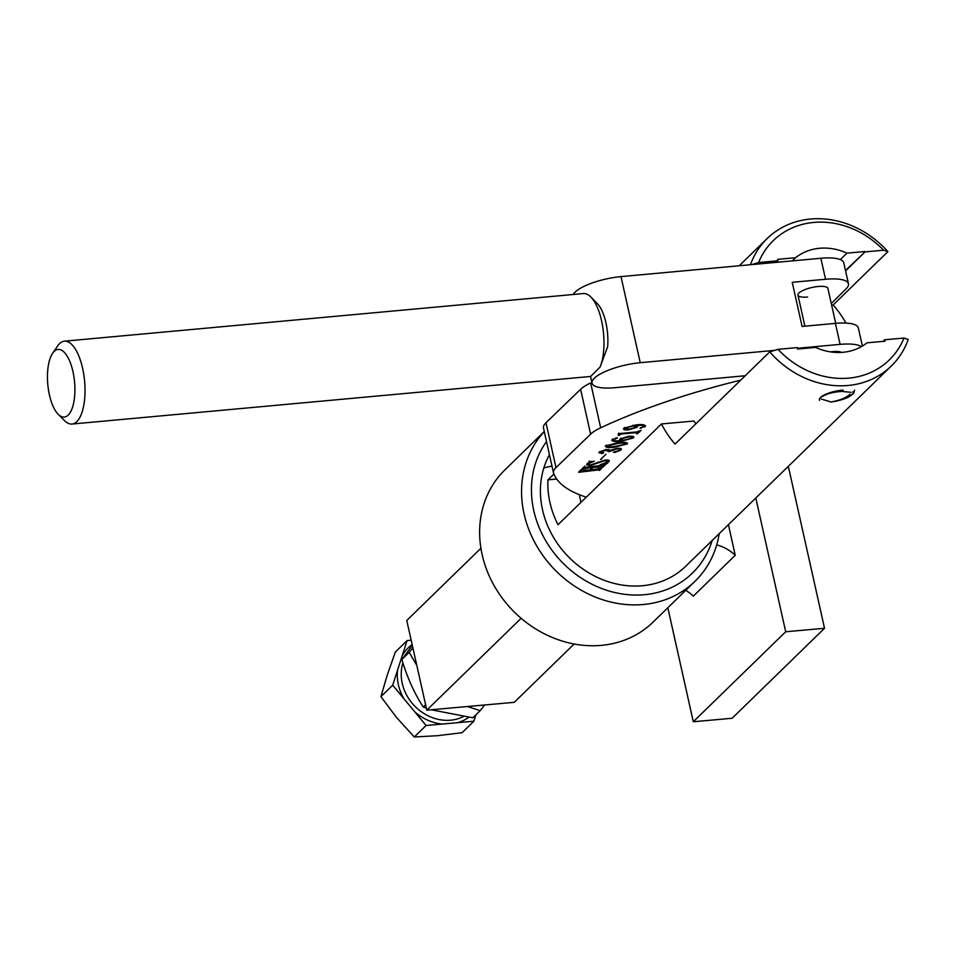 <?xml version="1.0" encoding="UTF-8"?>
<svg xmlns="http://www.w3.org/2000/svg" width="956" height="956" viewBox="0 0 956 956"><rect width="100%" height="100%" fill="white"/><g stroke="black" fill="none" stroke-linecap="round" stroke-linejoin="round"><path stroke-width="1.43" d="M891.339 365.993A88.968 77.436 -134.2 0 1 847.876 385.495A88.968 77.436 -134.2 0 1 769.735 351.868L778.005 349.334A83.208 72.429 45.8 0 0 848.701 378.134A83.208 72.429 45.8 0 0 903.994 338.054L908.2 339.476A88.968 77.436 -134.2 0 1 891.339 365.993L685.727 566.251A88.968 77.436 -134.2 0 1 642.253 585.741A88.968 77.436 -134.2 0 1 558.029 544.358A88.968 77.436 -134.2 0 1 549.449 454.733M544.263 431.55L504.899 469.898A106.224 92.445 45.8 0 0 493.427 584.379A106.224 92.445 45.8 0 0 601.228 645.372A106.224 92.445 45.8 0 0 653.115 622.081L695.06 581.248A106.224 92.445 -134.2 0 1 643.161 604.527A106.224 92.445 -134.2 0 1 536.376 545.35A106.224 92.445 -134.2 0 1 544.287 431.646M546.509 441.6A98.552 85.777 45.8 0 0 547.967 544.406A98.552 85.777 45.8 0 0 644.26 594.716A98.552 85.777 45.8 0 0 712.16 540.499M719.199 533.639A106.224 92.445 -134.2 0 1 716.701 544.884A106.224 92.445 -134.2 0 1 695.06 581.248M755.802 497.992L785.701 631.761L824.526 628.283L732.129 718.267L693.303 721.744L785.701 631.761M667.826 607.765L693.303 721.744M728.4 524.677L735.248 555.293L693.315 596.138A38.348 33.376 -134.2 0 0 685.715 590.33M788.318 466.325L824.526 628.283M716.701 544.884A38.348 33.376 -134.2 0 1 735.248 555.293M543.845 467.926A88.968 77.436 -134.2 0 1 551.994 466.122M903.994 338.054L884.718 339.774L885.041 341.208L867.02 342.822A55.603 48.398 -134.2 0 1 842.929 352.298A55.603 48.398 -134.2 0 1 815.623 347.422L797.603 349.036L797.28 347.602L778.005 349.334M850.087 394.195C846.06 397.887 839.691 400.468 830.967 401.962L821.18 399.01M750.448 264.728A88.968 77.436 -134.2 0 1 767.19 238.522A88.968 77.436 -134.2 0 1 810.664 219.02A88.968 77.436 -134.2 0 1 887.897 251.631L883.631 250.221L865.072 251.882L845.582 270.871M822.1 396.692C826.295 393.836 832.855 392.08 841.782 391.422L851.115 392.319M769.735 351.868L675.044 444.086A88.968 77.436 -134.2 0 1 661.468 423.95L557.993 524.736A88.968 77.436 -134.2 0 1 547.943 479.84L553.906 474.021M883.631 250.221A83.208 72.429 45.8 0 0 758.598 262.506L777.873 260.785L777.551 259.351L795.571 257.738L792.333 260.88M865.072 251.882L845.498 270.512M795.571 257.738A55.603 48.398 -134.2 0 1 846.968 253.137L864.989 251.524M758.598 262.506L751.739 264.609M887.897 251.631L833.118 304.988A88.968 77.436 -134.2 0 1 845.952 323.08M840.336 259.602L846.968 253.137M776.26 262.362L777.873 260.785M883.057 341.388L884.718 339.774M547.943 479.84L556.703 479.052M580.997 502.318A55.603 48.398 -134.2 0 1 579.491 494.742M661.468 423.95L693.865 421.046A55.603 48.398 -134.2 0 0 695.92 423.759M833.118 304.988L831.624 305.119M820.618 258.287L799.001 260.271M740.673 380.177A268.433 76.384 167.4 0 0 600.679 427.798A38.348 10.91 167.4 0 0 590.617 434.155L580.603 389.307L545.972 422.755L555.998 467.604A38.348 10.91 167.4 0 0 553.5 472.885A38.348 10.91 167.4 0 0 553.62 473.28A268.433 76.384 167.4 0 0 586.291 497.168M580.603 389.307A38.348 10.91 -12.6 0 1 590.653 382.962L600.679 427.798M591.884 382.388A268.433 76.384 167.4 0 0 590.653 382.962M543.594 428.431A38.348 10.91 -12.6 0 1 543.486 428.037A38.348 10.91 -12.6 0 1 545.972 422.755M637.09 433.403L636.11 432.674L621.639 433.952L618.317 435.446L618.245 433.725L636.875 431.909L641.058 430.343L637.533 433.749L636.66 433.821L637.174 431.801M618.759 435.016L618.245 433.725M605.674 445.878L618.795 442.592C624.471 441.911 627.279 442.377 627.208 443.966L613.907 447.312C608.255 447.97 605.518 447.492 605.674 445.878L605.327 446.583M627.542 443.297L627.208 443.966L626.969 442.891L626.419 443.321M605.937 454.303L600.595 459.478L605.937 454.303M584.905 466.743L585.442 467.305L605.232 464.951L603.081 467.042L593.282 467.305L590.545 469.946L601.706 468.356L599.555 470.448L598.384 469.946L578.595 472.3L580.758 470.209L589.673 470.017L592.409 467.388L582.12 468.894L584.283 466.803L585.442 467.305M602.447 466.887L601.778 465.859M598.922 470.292L598.241 469.265M590.617 434.155L555.998 467.604M607.92 461.844L604.754 460.696L589.96 465.608L586.554 464.843L589.159 461.832L594.321 461.222L587.916 463.803L590.39 464.963L605.435 460.039C608.924 459.848 610.036 460.445 608.757 461.808L606.606 463.887L600.057 464.807L607.92 461.844L608.076 460.027M587.797 463.278L587.486 464.568L587.235 463.493M609.319 460.756L608.757 461.808L608.279 460.935M606.247 462.895L606.606 463.887M619.847 450.324C620.803 449.165 619.631 448.758 616.321 449.093L609.247 451.614L605.769 450.336L599.986 452.14L600.691 453.048L603.618 452.977L601.42 453.61L599.376 451.961L606.307 449.487L609.844 450.491L617.48 448.197L621.448 448.997L620.826 450.133L614.72 452.535L613.429 452.176L619.847 450.324L619.847 448.197M608.375 451.698L608.446 449.451M599.854 451.567L600.691 453.048M602.698 452.702L603.547 452.69M598.886 452.941L599.376 451.961M612.999 438.947L613.119 439.449C613.119 440.895 615.855 441.242 621.316 440.465L619.966 438.971L628.498 436.342C632.741 435.936 634.402 436.45 633.493 437.896L621.042 441.29C614.493 442.054 611.589 441.445 612.318 439.449L617.373 438.147L612.808 440.083L612.569 439.007M619.608 439.736L619.966 438.971M633.888 437.095L633.493 437.896L632.872 437.155M611.804 440.453L612.318 439.449M616.417 437.812L617.301 437.8M644.236 426.758C643.818 425.408 640.926 425.073 635.561 425.731L637.102 427.26L628.51 429.853C624.376 430.2 622.87 429.638 624.005 428.169L636.11 424.882C642.587 424.153 645.587 424.739 645.133 426.663L640.018 428.013L644.236 426.758L644.129 424.93M637.509 426.495L637.102 427.26L636.863 426.185L636.314 426.627M623.491 429.136L624.005 428.169M645.587 425.743L645.133 426.663L644.44 425.946M640.831 427.655L640.986 428.348L640.018 428.013M603.081 465.727L603.081 467.042M602.208 465.823L602.364 466.528M593.126 466.624L593.282 467.305M590.414 469.312L590.545 469.946M599.555 469.133L599.555 470.448M598.683 469.229L598.838 469.934M581.236 470.364L581.117 471.475M580.878 470.4L579.432 470.938M579.539 471.392L579.671 472.013M579.324 471.595L579.467 472.216M592.254 466.695L592.409 467.388M584.761 466.958L584.642 468.07M584.403 466.994L582.957 467.532M583.064 467.986L583.196 468.607M582.849 468.189L582.993 468.81M589.816 464.998L589.96 465.608M587.45 464.449L586.745 464.222M601.324 458.76L601.467 459.394M621.03 448.543L620.826 450.133M614.529 451.722L614.72 452.535M616.154 448.364L616.321 449.093M609.725 449.941L609.247 451.614M605.59 449.571L605.769 450.336M601.276 452.977L601.42 453.61M613.728 446.524L613.907 447.312M606.474 446.237L605.578 445.974M617.719 442.688L617.887 443.465L606.403 446.105L606.164 445.03M606.439 445.329L606.546 445.795C607.478 446.81 610.239 447.026 614.816 446.44L626.335 444.05L626.264 442.628M626.335 444.05C625.403 443.034 622.595 442.843 617.887 443.465M620.743 439.354L619.823 439.115M620.862 440.513L621.042 441.29M612.856 440.19L611.96 439.868M615.604 437.956L615.76 438.661M620.934 438.242L620.791 439.533L620.552 438.457M627.518 436.45L627.662 437.119L621.077 438.912L623.169 440.31L632.633 437.968L632.681 436.33M632.633 437.968C632.992 436.904 631.342 436.617 627.662 437.119M638.381 431.622L637.353 432.614M637.377 433.056L637.533 433.749M635.955 431.993L636.11 432.674M621.484 433.271L621.639 433.952M619.201 434.06L619.835 433.438L620.074 434.514M619.046 434.705L619.189 435.362M635.382 424.954L635.561 425.731M628.355 429.16L628.51 429.853M624.591 428.754L623.694 428.503M624.746 427.583L624.555 428.682L624.316 427.607M632.788 425.265L632.944 425.97L624.865 428.097L629.156 429.101L636.075 427.236L636.087 425.611M636.075 427.236L632.944 425.97M54.086 351.509A33.938 13.444 84.8 0 1 72.955 371.609A33.938 13.444 84.8 0 1 68.282 415.012A33.938 13.444 84.8 0 1 58.208 414.271A33.938 13.444 84.8 0 1 47.8 384.479A33.938 13.444 84.8 0 1 52.616 353.302A33.938 13.444 84.8 0 1 54.086 351.509M52.616 353.302L57.695 345.881A41.61 16.479 84.8 0 1 59.499 343.682A41.61 16.479 84.8 0 1 64.399 341.184A41.61 16.479 84.8 0 1 83.805 374.621A41.61 16.479 84.8 0 1 76.898 421.536A41.61 16.479 84.8 0 1 71.999 424.046A41.61 16.479 84.8 0 1 64.554 420.64L58.208 414.271M64.399 341.184L583.674 293.528A41.61 16.479 84.8 0 1 590.784 296.958A41.61 16.479 84.8 0 1 600.105 367.032L590.641 376.449L71.999 424.046M841.483 352.406A15.344 4.362 167.4 0 0 832.796 351.605A15.344 4.362 167.4 0 0 830.465 351.88M835.699 323.355L827.884 288.401A15.344 4.362 167.4 0 0 818.24 286.489A15.344 4.362 167.4 0 0 797.949 295.093A15.344 4.362 167.4 0 0 807.593 297.017M831.266 303.506L846.227 288.688A36.436 10.361 167.4 0 0 848.474 283.801A36.436 10.361 167.4 0 0 825.542 279.26L792.237 282.307L802.096 326.438L835.413 323.379A36.436 10.361 167.4 0 1 858.333 327.932L862.384 346.06M848.474 283.801L843.778 262.816A36.436 10.361 167.4 0 0 820.857 258.263L620.994 276.607A36.436 10.361 167.4 0 0 573.265 294.484M861.356 346.658A36.436 10.361 167.4 0 0 840.097 344.375L797.435 348.283M774.539 350.386L640.245 362.706A36.436 10.361 167.4 0 0 592.063 383.153A36.436 10.361 167.4 0 0 614.983 387.706L745.214 375.756M590.784 296.958L598.265 304.606A33.938 13.444 84.8 0 1 607.658 346.634L600.105 367.032M574.15 643.997L514.256 702.325L426.818 710.153L521.128 618.305M426.818 710.153L406.766 620.468L480.904 548.266M467.388 706.52L480.163 710.667L472.838 717.813L431.204 709.77M426.376 708.169L423.269 707.07C414.247 693.112 407.113 677.254 401.867 659.497L412.335 645.348M412.861 647.75L409.204 652.351L416.828 665.448M480.163 710.667L484.692 704.978M409.204 652.351L401.867 659.497M425.611 704.787L423.269 707.07M463.182 716.701A43.116 37.535 -134.2 0 1 450.587 720.191A43.116 37.535 -134.2 0 1 402.93 662.95M411.188 640.209L407.101 640.58L402.261 655.565A46.187 40.2 -134.2 0 1 412.156 644.535M402.261 655.565L392.701 685.177L380.906 696.661L387.204 675.235L395.318 652.052L407.101 640.58M392.701 685.177L403.922 698.728A46.187 40.2 -134.2 0 1 397.541 670.18M403.922 698.728L426.089 725.496L414.295 736.98L396.704 717.693L380.906 696.661M426.089 725.496L442.15 724.062A46.187 40.2 -134.2 0 1 414.856 711.945M442.15 724.062L473.877 721.218L462.095 732.702L437.286 735.714L414.295 736.98M473.877 721.218L475.969 714.765M468.667 717.37A46.187 40.2 -134.2 0 1 457.816 722.652M598.038 462.106L598.217 462.907M825.542 279.26L820.857 258.263M640.245 362.706L620.994 276.607M840.097 344.375L835.413 323.379M834.696 401.389A17.256 4.911 167.4 0 0 852.848 391.793M843.168 390.072A17.256 4.911 167.4 0 0 825.876 394.231A17.256 4.911 167.4 0 0 819.615 400.337M767.19 238.522L739.227 265.756M553.5 472.885L543.486 428.037M602.603 466.636L602.364 465.56M599.065 470.041L598.826 468.966M581.284 470.579L581.045 469.504M584.809 467.173L584.57 466.098M589.649 462.023L589.41 460.947M606.271 463.541L606.032 462.465M599.687 452.809L599.448 451.734M619.225 434.203L618.986 433.128M592.063 383.153L590.557 376.449M854.545 390.096L853.648 393.406L847.59 397.6L837.301 400.946L830.907 402.01M804.892 326.187L797.949 295.093"/></g></svg>
